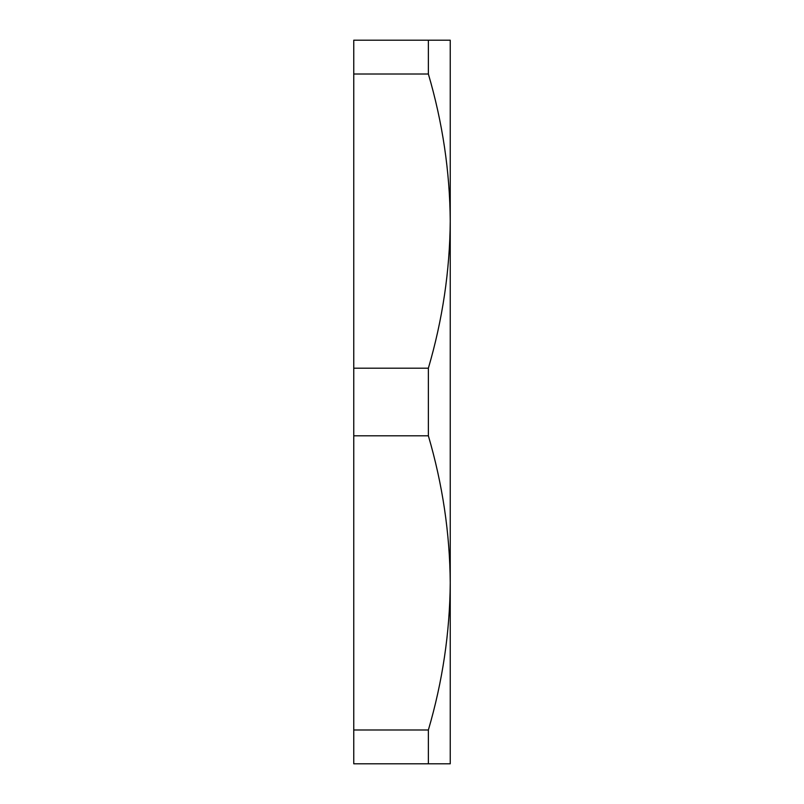 <?xml version="1.0" encoding="UTF-8"?>
<svg xmlns="http://www.w3.org/2000/svg" width="804" height="804" viewBox="0 0 804 804"><rect width="100%" height="100%" fill="white"/><g stroke="black" fill="none" stroke-linecap="round" stroke-linejoin="round"><path stroke-width="1.21" d="M428.371 40.2L353.76 40.2L353.76 74.018L428.371 74.018L428.371 40.2L450.24 40.2L450.24 763.8L428.371 763.8L428.371 729.982L353.76 729.982L353.76 763.8L428.371 763.8M428.371 435.818L428.371 368.182L353.76 368.182L353.76 435.818L428.371 435.818C442.572 484.279 449.868 533.313 450.24 582.9C449.838 632.607 442.552 681.641 428.371 729.982M353.76 435.818L353.76 729.982M428.371 74.018C442.572 122.479 449.868 171.513 450.24 221.1C449.838 270.807 442.552 319.841 428.371 368.182M353.76 74.018L353.76 368.182"/></g></svg>
